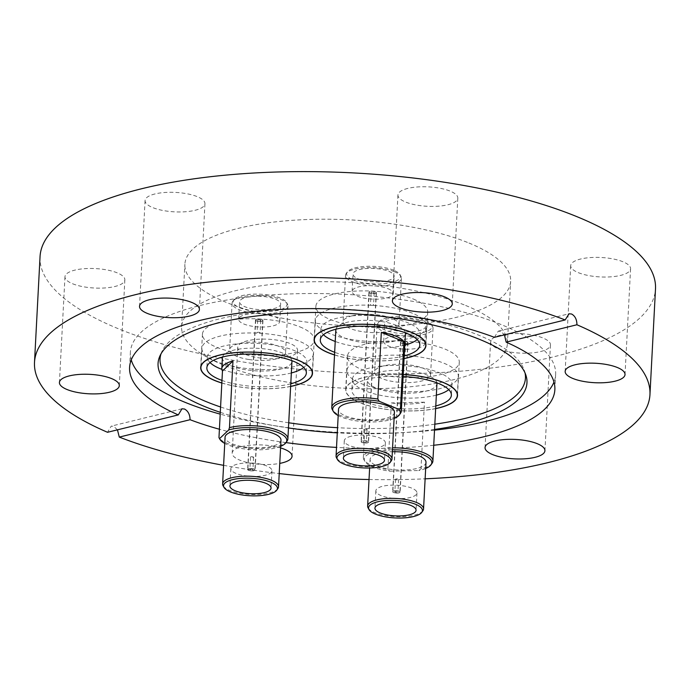 <?xml version="1.0" encoding="UTF-8"?>
<svg xmlns="http://www.w3.org/2000/svg" width="690" height="690" viewBox="0 0 690 690"><rect width="100%" height="100%" fill="white"/><g stroke="black" fill="none" stroke-linecap="round" stroke-linejoin="round"><path stroke-width="0.52" stroke-dasharray="3.45 2.59" d="M299.934 326.896A55.985 18.164 3 0 1 314.252 340.041A55.985 18.164 3 0 1 277.915 355.065A55.985 18.164 3 0 1 216.755 347.32A55.985 18.164 3 0 1 202.437 334.176A55.985 18.164 3 0 1 238.774 319.151A55.985 18.164 3 0 1 299.934 326.896M290.637 386.452A55.985 18.164 3 0 1 221.835 383.036M413.379 299.055A55.985 18.164 3 0 1 427.705 312.19A55.985 18.164 3 0 1 391.359 327.215A55.985 18.164 3 0 1 330.2 319.47A55.985 18.164 3 0 1 315.882 306.334A55.985 18.164 3 0 1 352.219 291.309A55.985 18.164 3 0 1 413.379 299.055M404.081 358.602A55.985 18.164 3 0 1 334.521 354.962M468.941 243.018A163.116 52.923 3 0 1 510.66 281.287A163.116 52.923 3 0 1 404.788 325.068A163.116 52.923 3 0 1 226.596 302.496A163.116 52.923 3 0 1 184.886 264.218A163.116 52.923 3 0 1 290.757 220.438A163.116 52.923 3 0 1 468.941 243.018M465.672 305.48A163.116 52.923 3 0 1 507.392 343.758A163.116 52.923 3 0 1 401.511 387.53A163.116 52.923 3 0 1 223.327 364.958A163.116 52.923 3 0 1 181.608 326.68A163.116 52.923 3 0 1 287.48 282.909A163.116 52.923 3 0 1 465.672 305.48M434.562 429.43A184.713 59.935 3 0 1 401.209 432.751A184.713 59.935 3 0 1 337.281 432.854M288.454 427.955A184.713 59.935 3 0 1 277.906 426.291A184.713 59.935 3 0 1 220.3 412.335M161.012 353.849A182.945 59.366 3 0 1 161.874 351.633A182.945 59.366 3 0 1 289.636 309.172A182.945 59.366 3 0 1 478.662 335.176A182.945 59.366 3 0 1 524.409 370.634A182.945 59.366 3 0 1 525.03 372.919M434.829 424.186A182.945 59.366 3 0 1 337.548 427.697M288.731 422.78A182.945 59.366 3 0 1 220.576 406.997M131.264 359.895A212.925 69.095 3 0 1 130.384 352.271A212.925 69.095 3 0 1 268.591 295.122A212.925 69.095 3 0 1 501.199 324.585A212.925 69.095 3 0 1 555.657 374.558A212.925 69.095 3 0 1 553.984 382.044M155 193.942A29.98 9.729 -177 0 0 145.072 200.557A29.98 9.729 -177 0 0 162.59 210.407A29.98 9.729 -177 0 0 195.029 210.312A29.98 9.729 -177 0 0 204.947 203.697A29.98 9.729 -177 0 0 187.439 193.847A29.98 9.729 -177 0 0 155 193.942M407.859 188.396A29.98 9.729 -177 0 0 397.94 195.011A29.98 9.729 -177 0 0 415.449 204.861A29.98 9.729 -177 0 0 447.888 204.758A29.98 9.729 -177 0 0 457.815 198.151A29.98 9.729 -177 0 0 440.298 188.301A29.98 9.729 -177 0 0 407.859 188.396M578.367 272.671A29.98 9.729 -177 0 0 611.116 276.819A29.98 9.729 -177 0 0 630.574 268.772A29.98 9.729 -177 0 0 622.906 261.743A29.98 9.729 -177 0 0 590.157 257.594A29.98 9.729 -177 0 0 570.699 265.641A29.98 9.729 -177 0 0 578.367 272.671M500.517 335.202A29.98 9.729 -177 0 0 490.59 341.817A29.98 9.729 -177 0 0 508.107 351.659A29.98 9.729 -177 0 0 540.546 351.564A29.98 9.729 -177 0 0 550.465 344.948A29.98 9.729 -177 0 0 532.956 335.107A29.98 9.729 -177 0 0 500.517 335.202M280.571 447.896A29.98 9.729 -177 0 0 242.112 446.516A29.98 9.729 -177 0 0 232.185 453.132A29.98 9.729 -177 0 0 248.322 462.697A29.98 9.729 -177 0 0 279.761 463.395M247.658 340.748A29.98 9.729 -177 0 0 237.731 347.363A29.98 9.729 -177 0 0 255.248 357.213A29.98 9.729 -177 0 0 287.678 357.11A29.98 9.729 -177 0 0 297.606 350.503A29.98 9.729 -177 0 0 280.088 340.653A29.98 9.729 -177 0 0 247.658 340.748M72.64 283.771A29.98 9.729 -177 0 0 105.389 287.92A29.98 9.729 -177 0 0 124.847 279.873A29.98 9.729 -177 0 0 117.179 272.835A29.98 9.729 -177 0 0 84.43 268.686A29.98 9.729 -177 0 0 64.972 276.733A29.98 9.729 -177 0 0 72.64 283.771M433.725 445.257A212.925 69.095 3 0 1 336.522 447.405M286.005 442.601A212.925 69.095 3 0 1 219.411 429.24M434.519 430.146A212.925 69.095 3 0 1 410.679 432.164A212.925 69.095 3 0 1 268.548 424.712A212.925 69.095 3 0 1 220.205 414.129M494.385 337.332L498.284 331.148L500.845 331.373L504.45 334.857M40.046 256.628A308.154 99.99 -177 0 0 118.853 328.94A308.154 99.99 -177 0 0 455.486 371.582A308.154 99.99 -177 0 0 655.5 288.886M117.455 429.844L113.746 426.386L111.228 426.144L107.519 432.285M361.767 369.486A55.985 18.164 -177 0 0 422.927 377.24A55.985 18.164 -177 0 0 459.273 362.216A55.985 18.164 -177 0 0 444.955 349.071A55.985 18.164 -177 0 0 383.787 341.326A55.985 18.164 -177 0 0 347.45 356.351A55.985 18.164 -177 0 0 361.767 369.486M435.649 408.627A55.985 18.164 3 0 1 360.025 402.805A55.985 18.164 3 0 1 345.707 389.669A55.985 18.164 3 0 1 403.245 374.489M223.595 465.336A308.154 99.99 -177 0 0 279.226 473.564M369.029 479.516A308.154 99.99 -177 0 0 425.126 478.825M363.699 442.135A1.544 0.5 -177 0 0 365.381 442.35A1.544 0.5 -177 0 0 366.381 441.936A1.544 0.5 -177 0 0 365.985 441.574A1.544 0.5 -177 0 0 364.303 441.359A1.544 0.5 -177 0 0 363.302 441.773A1.544 0.5 -177 0 0 363.699 442.135M364.355 429.637A1.544 0.5 -177 0 0 366.036 429.853A1.544 0.5 -177 0 0 367.037 429.439A1.544 0.5 -177 0 0 366.64 429.077A1.544 0.5 -177 0 0 364.958 428.861A1.544 0.5 -177 0 0 363.958 429.275A1.544 0.5 -177 0 0 364.355 429.637M375.291 291.801A3.528 1.147 -177 0 0 371.436 291.309A3.528 1.147 -177 0 0 369.15 292.258A3.528 1.147 -177 0 0 370.056 293.086A3.528 1.147 -177 0 0 373.902 293.569A3.528 1.147 -177 0 0 376.197 292.62A3.528 1.147 -177 0 0 375.291 291.801M367.46 441.212A3.528 1.147 -177 0 0 363.613 440.72A3.528 1.147 -177 0 0 361.319 441.669A3.528 1.147 -177 0 0 362.224 442.497A3.528 1.147 -177 0 0 366.071 442.98A3.528 1.147 -177 0 0 368.365 442.04A3.528 1.147 -177 0 0 367.46 441.212M370.875 305.213A1.544 0.5 -177 0 0 372.557 305.429A1.544 0.5 -177 0 0 373.557 305.014A1.544 0.5 -177 0 0 373.161 304.652A1.544 0.5 -177 0 0 371.479 304.437A1.544 0.5 -177 0 0 370.478 304.851A1.544 0.5 -177 0 0 370.875 305.213M371.522 292.724A1.544 0.5 -177 0 0 373.212 292.931A1.544 0.5 -177 0 0 374.213 292.517A1.544 0.5 -177 0 0 373.816 292.155A1.544 0.5 -177 0 0 372.134 291.948A1.544 0.5 -177 0 0 371.134 292.362A1.544 0.5 -177 0 0 371.522 292.724M405.358 332.83A34.828 11.299 -177 0 0 396.483 325.404A34.828 11.299 -177 0 0 359.516 320.505A34.828 11.299 -177 0 0 335.944 329.19M335.832 329.923A34.828 11.299 -177 0 0 344.741 338.1A34.828 11.299 -177 0 0 382.786 342.921A34.828 11.299 -177 0 0 405.392 333.572M400.528 413.224A34.828 11.299 3 0 1 375.42 420.564A34.828 11.299 3 0 1 340.679 415.553A34.828 11.299 3 0 1 332.347 409.653M394.102 418.476A33.81 10.971 3 0 1 341.352 417.036A33.81 10.971 3 0 1 338.186 415.544M404.219 355.945A49.818 16.163 3 0 1 403.305 356.169A49.818 16.163 3 0 1 334.659 352.297M404.788 345.112A49.818 16.163 3 0 1 403.866 345.345A49.818 16.163 3 0 1 335.228 341.472M323.463 334.71A49.818 16.163 3 0 1 320.867 329.139A49.818 16.163 3 0 1 337.358 318.15A49.818 16.163 3 0 1 391.256 317.995A49.818 16.163 3 0 1 420.357 334.357A49.818 16.163 3 0 1 417.191 339.618M391.325 460.739A27.997 9.082 3 0 1 371.151 466.638A27.997 9.082 3 0 1 343.223 462.611A27.997 9.082 3 0 1 336.522 457.867M394.421 412.335A27.997 9.082 3 0 1 376.248 419.848A27.997 9.082 3 0 1 345.673 415.975A27.997 9.082 3 0 1 338.514 409.403M412.473 313.251A55.769 18.095 -177 0 0 351.555 305.532A55.769 18.095 -177 0 0 315.356 320.505A55.769 18.095 -177 0 0 329.622 333.589A55.769 18.095 -177 0 0 390.54 341.309A55.769 18.095 -177 0 0 426.739 326.344A55.769 18.095 -177 0 0 412.473 313.251M394.292 271.679A27.997 9.082 -177 0 0 354.807 269.143A27.997 9.082 -177 0 0 346.182 273.551A27.997 9.082 -177 0 0 345.535 275.319A27.997 9.082 -177 0 0 352.694 281.891A27.997 9.082 -177 0 0 392.179 284.427A27.997 9.082 -177 0 0 401.451 278.251A27.997 9.082 -177 0 0 400.985 276.423A27.997 9.082 -177 0 0 394.292 271.679M352.357 315.779A27.997 9.082 3 0 1 382.648 315.692A27.997 9.082 3 0 1 399.001 324.887A27.997 9.082 3 0 1 389.738 331.062A27.997 9.082 3 0 1 359.447 331.148A27.997 9.082 3 0 1 343.094 321.954A27.997 9.082 3 0 1 352.357 315.779M351.098 436.235A20.588 6.684 -177 0 0 344.284 440.772A20.588 6.684 -177 0 0 356.307 447.534A20.588 6.684 -177 0 0 378.586 447.474A20.588 6.684 -177 0 0 385.399 442.928A20.588 6.684 -177 0 0 373.376 436.166A20.588 6.684 -177 0 0 351.098 436.235M393.619 270.195A26.979 8.754 -177 0 0 366.709 266.323A26.979 8.754 -177 0 0 347.268 271.998A26.979 8.754 -177 0 0 353.539 280.037A26.979 8.754 -177 0 0 385.477 283.538A26.979 8.754 -177 0 0 400.079 274.767A26.979 8.754 -177 0 0 393.619 270.195M362.336 440.832A3.743 1.216 -177 0 0 361.103 441.652A3.743 1.216 -177 0 0 363.285 442.885A3.743 1.216 -177 0 0 367.347 442.877A3.743 1.216 -177 0 0 368.581 442.048A3.743 1.216 -177 0 0 366.399 440.815A3.743 1.216 -177 0 0 362.336 440.832M370.168 291.413A3.743 1.216 -177 0 0 368.934 292.241A3.743 1.216 -177 0 0 371.116 293.474A3.743 1.216 -177 0 0 375.17 293.466A3.743 1.216 -177 0 0 376.412 292.638A3.743 1.216 -177 0 0 374.221 291.404A3.743 1.216 -177 0 0 370.168 291.413M358.282 278.872A20.588 6.684 -177 0 0 380.777 281.718A20.588 6.684 -177 0 0 394.137 276.198A20.588 6.684 -177 0 0 388.875 271.36A20.588 6.684 -177 0 0 366.381 268.514A20.588 6.684 -177 0 0 353.021 274.042A20.588 6.684 -177 0 0 358.282 278.872M387.97 288.687A20.588 6.684 3 0 1 393.231 293.517A20.588 6.684 3 0 1 379.871 299.046A20.588 6.684 3 0 1 357.377 296.191A20.588 6.684 3 0 1 352.116 291.361A20.588 6.684 3 0 1 365.476 285.841A20.588 6.684 3 0 1 387.97 288.687M334.529 354.867A55.769 18.095 -177 0 0 404.081 358.515M396.095 491.366A1.544 0.5 -177 0 0 394.87 491.789A1.544 0.5 -177 0 0 396.733 492.375A1.544 0.5 -177 0 0 397.949 491.953A1.544 0.5 -177 0 0 396.095 491.366M396.75 478.869A1.544 0.5 -177 0 0 395.525 479.3A1.544 0.5 -177 0 0 397.388 479.886A1.544 0.5 -177 0 0 398.604 479.455A1.544 0.5 -177 0 0 396.75 478.869M404.97 343.611A3.528 1.147 -177 0 0 407.764 342.645A3.528 1.147 -177 0 0 403.512 341.3A3.528 1.147 -177 0 0 400.718 342.274A3.528 1.147 -177 0 0 404.97 343.611M397.138 493.022A3.528 1.147 -177 0 0 399.933 492.056A3.528 1.147 -177 0 0 395.68 490.719A3.528 1.147 -177 0 0 392.886 491.685A3.528 1.147 -177 0 0 397.138 493.022M403.271 354.444A1.544 0.5 -177 0 0 402.046 354.867A1.544 0.5 -177 0 0 403.909 355.454A1.544 0.5 -177 0 0 405.125 355.031A1.544 0.5 -177 0 0 403.271 354.444M403.926 341.955A1.544 0.5 -177 0 0 402.701 342.378A1.544 0.5 -177 0 0 404.564 342.964A1.544 0.5 -177 0 0 405.78 342.542A1.544 0.5 -177 0 0 403.926 341.955M432.095 463.249A34.828 11.299 3 0 1 420.986 468.82L424.471 402.192A34.828 11.299 3 0 1 408.816 404.004A34.828 11.299 3 0 1 391.334 402.926L387.84 469.554A34.828 11.299 3 0 1 363.915 459.669A34.828 11.299 3 0 1 363.345 457.401A34.828 11.299 3 0 1 390.92 447.819A34.828 11.299 3 0 1 392.558 447.793M436.925 382.846A34.828 11.299 -177 0 0 394.982 370.358A34.828 11.299 -177 0 0 367.399 379.949A34.828 11.299 -177 0 0 409.377 393.179A34.828 11.299 -177 0 0 436.96 383.588M387.84 469.554L389.902 471.166A33.81 10.971 3 0 1 364.829 461.325A33.81 10.971 3 0 1 391.049 449.811A33.81 10.971 3 0 1 392.455 449.794M435.787 405.962A49.818 16.163 3 0 1 386.788 407.35A49.818 16.163 3 0 1 352.935 393.662A49.818 16.163 3 0 1 351.865 389.988A49.818 16.163 3 0 1 403.141 376.49M436.356 395.137A49.818 16.163 3 0 1 387.357 396.526A49.818 16.163 3 0 1 353.504 382.838A49.818 16.163 3 0 1 352.435 379.164A49.818 16.163 3 0 1 397.423 365.433A49.818 16.163 3 0 1 450.855 380.699A49.818 16.163 3 0 1 451.924 384.373A49.818 16.163 3 0 1 448.767 389.634M422.901 510.764A27.997 9.082 3 0 1 401.382 516.698A27.997 9.082 3 0 1 368.098 507.892M425.989 462.352A27.997 9.082 3 0 1 403.822 470.054A27.997 9.082 3 0 1 370.082 459.419A27.997 9.082 3 0 1 392.248 451.717A27.997 9.082 3 0 1 392.36 451.717M403.245 374.567A55.769 18.095 -177 0 0 390.083 374.334A55.769 18.095 -177 0 0 345.923 389.678A55.769 18.095 -177 0 0 413.146 410.861A55.769 18.095 -177 0 0 435.657 408.532M414.147 391.704A55.769 18.095 -177 0 0 458.307 376.361A55.769 18.095 -177 0 0 391.092 355.178A55.769 18.095 -177 0 0 346.923 370.521A55.769 18.095 -177 0 0 414.147 391.704M410.852 335.97A27.997 9.082 -177 0 0 433.018 328.268A27.997 9.082 -177 0 0 432.561 326.439A27.997 9.082 -177 0 0 432.414 326.197A27.997 9.082 -177 0 0 399.277 317.633A27.997 9.082 -177 0 0 377.758 323.567A27.997 9.082 -177 0 0 377.111 325.335A27.997 9.082 -177 0 0 377.706 327.405A27.997 9.082 -177 0 0 410.852 335.97M429.974 372.841A27.997 9.082 3 0 1 430.577 374.903A27.997 9.082 3 0 1 405.289 382.622A27.997 9.082 3 0 1 375.265 374.04A27.997 9.082 3 0 1 374.661 371.979A27.997 9.082 3 0 1 399.941 364.26A27.997 9.082 3 0 1 429.974 372.841M416.527 491.427A20.588 6.684 -177 0 0 394.447 485.122A20.588 6.684 -177 0 0 375.852 490.797A20.588 6.684 -177 0 0 376.291 492.315A20.588 6.684 -177 0 0 398.38 498.62A20.588 6.684 -177 0 0 416.967 492.945A20.588 6.684 -177 0 0 416.527 491.427M410.723 333.969A26.979 8.754 -177 0 0 431.647 324.792A26.979 8.754 -177 0 0 399.57 316.296A26.979 8.754 -177 0 0 378.836 322.023A26.979 8.754 -177 0 0 410.723 333.969M400.071 491.789A3.743 1.216 -177 0 0 396.051 490.642A3.743 1.216 -177 0 0 392.67 491.677A3.743 1.216 -177 0 0 392.748 491.953A3.743 1.216 -177 0 0 396.767 493.1A3.743 1.216 -177 0 0 400.157 492.065A3.743 1.216 -177 0 0 400.071 491.789M407.902 342.378A3.743 1.216 -177 0 0 403.883 341.231A3.743 1.216 -177 0 0 400.502 342.266A3.743 1.216 -177 0 0 400.579 342.542A3.743 1.216 -177 0 0 404.599 343.689A3.743 1.216 -177 0 0 407.98 342.654A3.743 1.216 -177 0 0 407.902 342.378M400.89 318.392A20.588 6.684 -177 0 0 384.589 324.059A20.588 6.684 -177 0 0 409.403 331.881A20.588 6.684 -177 0 0 425.713 326.215A20.588 6.684 -177 0 0 400.89 318.392M408.497 349.2A20.588 6.684 3 0 1 383.683 341.378A20.588 6.684 3 0 1 399.984 335.72A20.588 6.684 3 0 1 424.798 343.534A20.588 6.684 3 0 1 408.497 349.2M425.67 468.493A33.81 10.971 3 0 1 418.744 470.537L420.986 468.82M424.471 402.192L391.334 402.926M389.902 471.166L418.744 470.537M252.859 469.916A1.544 0.5 -177 0 0 252.937 469.778A1.544 0.5 -177 0 0 251.652 469.217A1.544 0.5 -177 0 0 249.927 469.476A1.544 0.5 -177 0 0 249.858 469.614A1.544 0.5 -177 0 0 251.143 470.175A1.544 0.5 -177 0 0 252.859 469.916M253.515 457.427A1.544 0.5 -177 0 0 253.592 457.28A1.544 0.5 -177 0 0 252.307 456.72A1.544 0.5 -177 0 0 250.582 456.978A1.544 0.5 -177 0 0 250.513 457.125A1.544 0.5 -177 0 0 251.798 457.686A1.544 0.5 -177 0 0 253.515 457.427M255.878 319.772A3.528 1.147 -177 0 0 255.705 320.1A3.528 1.147 -177 0 0 258.647 321.385A3.528 1.147 -177 0 0 262.571 320.798A3.528 1.147 -177 0 0 262.743 320.471A3.528 1.147 -177 0 0 259.811 319.185A3.528 1.147 -177 0 0 255.878 319.772M248.046 469.183A3.528 1.147 -177 0 0 247.874 469.511A3.528 1.147 -177 0 0 250.815 470.796A3.528 1.147 -177 0 0 254.748 470.209A3.528 1.147 -177 0 0 254.921 469.881A3.528 1.147 -177 0 0 251.979 468.596A3.528 1.147 -177 0 0 248.046 469.183M260.035 333.003A1.544 0.5 -177 0 0 260.113 332.856A1.544 0.5 -177 0 0 258.828 332.295A1.544 0.5 -177 0 0 257.103 332.554A1.544 0.5 -177 0 0 257.034 332.692A1.544 0.5 -177 0 0 258.319 333.261A1.544 0.5 -177 0 0 260.035 333.003M260.691 320.505A1.544 0.5 -177 0 0 260.768 320.367A1.544 0.5 -177 0 0 259.483 319.798A1.544 0.5 -177 0 0 257.758 320.057A1.544 0.5 -177 0 0 257.689 320.203A1.544 0.5 -177 0 0 258.974 320.764A1.544 0.5 -177 0 0 260.691 320.505M291.905 360.672A34.828 11.299 -177 0 0 261.786 348.597A34.828 11.299 -177 0 0 224.095 354.539A34.828 11.299 -177 0 0 222.499 357.041M222.387 357.774A34.828 11.299 -177 0 0 251.419 370.487A34.828 11.299 -177 0 0 290.24 364.648A34.828 11.299 -177 0 0 291.948 361.413M287.083 441.074A34.828 11.299 3 0 1 286.178 442.109A34.828 11.299 3 0 1 250.996 448.241A34.828 11.299 3 0 1 218.972 437.624M290.775 383.787A49.818 16.163 3 0 1 241.181 385.089A49.818 16.163 3 0 1 221.973 380.423M210.019 362.552A49.818 16.163 3 0 1 207.414 356.989A49.818 16.163 3 0 1 272.585 344.931A49.818 16.163 3 0 1 306.912 362.198A49.818 16.163 3 0 1 303.747 367.468M291.344 372.962A49.818 16.163 3 0 1 241.742 374.256A49.818 16.163 3 0 1 221.852 369.34M277.88 488.589A27.997 9.082 3 0 1 277.156 489.417A27.997 9.082 3 0 1 248.719 494.342A27.997 9.082 3 0 1 223.077 485.717M280.977 440.177A27.997 9.082 3 0 1 279.605 442.782A27.997 9.082 3 0 1 248.4 447.465A27.997 9.082 3 0 1 225.061 437.253M221.835 382.95A55.769 18.095 -177 0 0 290.637 386.357M204.645 343.172A55.769 18.095 -177 0 0 201.911 348.346A55.769 18.095 -177 0 0 248.391 368.702A55.769 18.095 -177 0 0 310.56 359.361A55.769 18.095 -177 0 0 313.295 354.186A55.769 18.095 -177 0 0 266.806 333.831A55.769 18.095 -177 0 0 204.645 343.172M233.462 300.564A27.997 9.082 -177 0 0 232.737 301.392A27.997 9.082 -177 0 0 232.09 303.16A27.997 9.082 -177 0 0 251.384 312.863A27.997 9.082 -177 0 0 286.626 308.689A27.997 9.082 -177 0 0 287.997 306.093A27.997 9.082 -177 0 0 287.54 304.264A27.997 9.082 -177 0 0 268.712 296.389A27.997 9.082 -177 0 0 233.462 300.564M248.935 359.507A27.997 9.082 3 0 1 229.649 349.804A27.997 9.082 3 0 1 266.271 343.025A27.997 9.082 3 0 1 285.557 352.728A27.997 9.082 3 0 1 248.935 359.507M245.019 475.755A20.588 6.684 -177 0 0 271.955 470.77A20.588 6.684 -177 0 0 257.767 463.637A20.588 6.684 -177 0 0 230.839 468.622A20.588 6.684 -177 0 0 245.019 475.755M234.514 299.046A26.979 8.754 -177 0 0 233.815 299.848A26.979 8.754 -177 0 0 253.058 311.087A26.979 8.754 -177 0 0 285.746 306.877A26.979 8.754 -177 0 0 286.626 302.617A26.979 8.754 -177 0 0 261.924 294.302A26.979 8.754 -177 0 0 234.514 299.046M250.237 470.796A3.743 1.216 -177 0 0 255.136 469.89A3.743 1.216 -177 0 0 252.557 468.596A3.743 1.216 -177 0 0 247.65 469.502A3.743 1.216 -177 0 0 250.237 470.796M258.069 321.385A3.743 1.216 -177 0 0 262.968 320.479A3.743 1.216 -177 0 0 260.389 319.185A3.743 1.216 -177 0 0 255.481 320.091A3.743 1.216 -177 0 0 258.069 321.385M279.683 305.955A20.588 6.684 -177 0 0 280.692 304.04A20.588 6.684 -177 0 0 263.528 296.528A20.588 6.684 -177 0 0 240.586 299.969A20.588 6.684 -177 0 0 239.577 301.884A20.588 6.684 -177 0 0 256.732 309.396A20.588 6.684 -177 0 0 279.683 305.955M239.68 317.297A20.588 6.684 3 0 1 262.623 313.846A20.588 6.684 3 0 1 279.786 321.359A20.588 6.684 3 0 1 278.777 323.274A20.588 6.684 3 0 1 255.826 326.724A20.588 6.684 3 0 1 238.662 319.203A20.588 6.684 3 0 1 239.68 317.297M280.649 446.327A33.81 10.971 3 0 1 224.742 443.394M312.51 373.35L314.252 340.041M425.954 345.509L427.705 312.19M507.392 343.758L510.66 281.287M524.409 370.634L525.918 375.231M145.072 200.557L139.535 306.326M397.94 195.011L392.394 300.78M630.574 268.772L625.028 374.549M490.59 341.817L485.053 447.586M237.731 347.363L232.185 453.132M124.847 279.873L119.301 385.641M554.864 389.669L555.657 374.558M457.522 395.525L459.273 362.216M345.707 389.669L347.45 356.351M129.591 367.382L130.384 352.271M64.972 276.733L59.426 382.502M297.606 350.503L292.06 456.271M550.465 344.948L544.928 450.725M570.699 265.641L565.153 371.41M457.815 198.151L452.269 303.919M204.947 203.697L199.41 309.465M401.209 432.751L410.679 432.164M277.906 426.291L268.548 424.712M161.874 351.633L159.89 356.049M498.284 331.148L569.026 313.778M181.97 408.782L111.228 426.144M181.608 326.68L184.886 264.218M314.131 339.644L315.882 306.334M200.687 367.494L202.437 334.176M367.037 429.439L366.381 441.936M369.15 292.258L361.319 441.669M374.213 292.517L373.557 305.014M371.134 292.362L370.478 304.851M376.197 292.62L368.365 442.04M363.958 429.275L363.302 441.773M320.867 329.139L320.298 339.972M314.442 338.048L315.356 320.505M401.451 278.251L399.001 324.887M344.284 440.772L343.379 458.1M347.268 271.998L346.182 273.551M368.934 292.241L361.103 441.652M393.231 293.517L394.137 276.198M420.357 334.357L419.796 345.181M425.816 343.887L426.739 326.344M345.535 275.319L343.094 321.954M385.399 442.928L384.494 460.256M400.079 274.767L400.985 276.423M376.412 292.638L368.581 442.048M352.116 291.361L353.021 274.042M395.525 479.3L394.87 491.789M407.764 342.645L399.933 492.056M402.701 342.378L402.046 354.867M405.78 342.542L405.125 355.031M400.718 342.274L392.886 491.685M398.604 479.455L397.949 491.953M364.829 461.325L363.915 459.669M352.435 379.164L351.865 389.988M457.392 393.904L458.307 376.361M433.018 328.268L430.577 374.903M375.852 490.797L374.946 508.116M431.647 324.792L432.561 326.439M400.502 342.266L392.67 491.677M383.683 341.378L384.589 324.059M363.345 457.401L367.399 379.949M451.924 384.373L451.364 395.206M369.633 468.01L370.082 459.419M345.923 389.678L346.923 370.521M377.111 325.335L374.661 371.979M416.967 492.945L416.061 510.272M378.836 322.023L377.758 323.567M407.98 342.654L400.157 492.065M424.798 343.534L425.713 326.215M253.592 457.28L252.937 469.778M255.705 320.1L247.874 469.511M260.768 320.367L260.113 332.856M257.689 320.203L257.034 332.692M262.743 320.471L254.921 469.881M250.513 457.125L249.858 469.614M306.912 362.198L306.343 373.031M200.988 365.898L201.911 348.346M232.09 303.16L229.649 349.804M271.955 470.77L271.049 488.097M233.815 299.848L232.737 301.392M262.968 320.479L255.136 469.89M279.786 321.359L280.692 304.04M207.414 356.989L206.853 367.813M312.372 371.729L313.295 354.186M287.997 306.093L285.557 352.728M230.839 468.622L229.925 485.941M286.626 302.617L287.54 304.264M255.481 320.091L247.65 469.502M238.662 319.203L239.577 301.884"/><path stroke-width="1.03" d="M221.835 383.036A55.985 18.164 3 0 1 215.004 380.63A55.985 18.164 3 0 1 200.687 367.494A55.985 18.164 3 0 1 237.032 352.469A55.985 18.164 3 0 1 298.192 360.214A55.985 18.164 3 0 1 312.51 373.35A55.985 18.164 3 0 1 290.637 386.452M334.521 354.962A55.985 18.164 3 0 1 328.457 352.788A55.985 18.164 3 0 1 314.131 339.644A55.985 18.164 3 0 1 350.477 324.619A55.985 18.164 3 0 1 411.637 332.373A55.985 18.164 3 0 1 425.954 345.509A55.985 18.164 3 0 1 404.081 358.602M220.3 412.335A184.713 59.935 3 0 1 205.292 406.79A184.713 59.935 3 0 1 159.89 356.049A184.713 59.935 3 0 1 288.886 313.182A184.713 59.935 3 0 1 479.731 339.437A184.713 59.935 3 0 1 525.918 375.231A184.713 59.935 3 0 1 434.562 429.43M337.281 432.854A184.713 59.935 3 0 1 288.454 427.955M525.03 372.919A182.945 59.366 3 0 1 434.829 424.186M337.548 427.697A182.945 59.366 3 0 1 288.731 422.78M220.576 406.997A182.945 59.366 3 0 1 206.845 401.891A182.945 59.366 3 0 1 161.012 353.849M220.205 414.129A212.925 69.095 3 0 1 184.842 402.236A212.925 69.095 3 0 1 131.264 359.895M149.454 299.719A29.98 9.729 -177 0 0 139.535 306.326A29.98 9.729 -177 0 0 157.044 316.175A29.98 9.729 -177 0 0 189.483 316.08A29.98 9.729 -177 0 0 199.41 309.465A29.98 9.729 -177 0 0 181.893 299.615A29.98 9.729 -177 0 0 149.454 299.719M402.322 294.164A29.98 9.729 -177 0 0 392.394 300.78A29.98 9.729 -177 0 0 409.912 310.629A29.98 9.729 -177 0 0 442.342 310.535A29.98 9.729 -177 0 0 452.269 303.919A29.98 9.729 -177 0 0 434.752 294.069A29.98 9.729 -177 0 0 402.322 294.164M572.821 378.448A29.98 9.729 -177 0 0 605.57 382.596A29.98 9.729 -177 0 0 625.028 374.549A29.98 9.729 -177 0 0 617.36 367.511A29.98 9.729 -177 0 0 584.611 363.363A29.98 9.729 -177 0 0 565.153 371.41A29.98 9.729 -177 0 0 572.821 378.448M494.972 440.97A29.98 9.729 -177 0 0 485.053 447.586A29.98 9.729 -177 0 0 502.561 457.436A29.98 9.729 -177 0 0 535 457.332A29.98 9.729 -177 0 0 544.928 450.725A29.98 9.729 -177 0 0 527.41 440.876A29.98 9.729 -177 0 0 494.972 440.97M279.761 463.395A29.98 9.729 -177 0 0 282.141 462.886A29.98 9.729 -177 0 0 292.06 456.271A29.98 9.729 -177 0 0 280.571 447.896M67.094 389.54A29.98 9.729 -177 0 0 99.843 393.688A29.98 9.729 -177 0 0 119.301 385.641A29.98 9.729 -177 0 0 111.633 378.603A29.98 9.729 -177 0 0 78.884 374.454A29.98 9.729 -177 0 0 59.426 382.502A29.98 9.729 -177 0 0 67.094 389.54M504.45 334.857L506.158 342.145A212.925 69.095 3 0 1 554.864 389.669A212.925 69.095 3 0 1 433.725 445.257M336.522 447.405A212.925 69.095 3 0 1 286.005 442.601M219.411 429.24A212.925 69.095 3 0 1 190.069 419.718C189.94 414.526 188.077 410.964 184.489 409.023L181.97 408.782L178.296 414.906A212.925 69.095 3 0 1 129.591 367.382A212.925 69.095 3 0 1 263.692 310.56A212.925 69.095 3 0 1 494.385 337.332L565.162 319.953A308.154 99.99 -177 0 0 230.4 280.011A308.154 99.99 -177 0 0 34.5 362.397A308.154 99.99 -177 0 0 107.519 432.285L178.296 414.906M553.984 382.044A212.925 69.095 3 0 1 434.519 430.146M425.126 478.825A308.154 99.99 -177 0 0 649.954 394.654L655.5 288.886A308.154 99.99 -177 0 0 576.685 216.565A308.154 99.99 -177 0 0 240.06 173.923A308.154 99.99 -177 0 0 40.046 256.628L34.5 362.397M649.954 394.654A308.154 99.99 -177 0 0 576.935 324.766C576.883 319.556 575.098 315.968 571.579 314.01L569.026 313.778L565.162 319.953M403.245 374.489A55.985 18.164 3 0 1 443.204 382.389A55.985 18.164 3 0 1 457.522 395.525A55.985 18.164 3 0 1 435.649 408.627M190.069 419.718L119.292 437.098A308.154 99.99 -177 0 0 223.595 465.336M279.226 473.564A308.154 99.99 -177 0 0 369.029 479.516M119.292 437.098L117.455 429.844M506.158 342.145L576.935 324.766M338.186 415.544A33.81 10.971 3 0 1 333.261 411.309L332.347 409.653A34.828 11.299 3 0 1 331.778 407.385A34.828 11.299 3 0 1 377.827 399.027L381.32 332.399A34.828 11.299 3 0 1 395.913 336.228A34.828 11.299 3 0 1 403.961 341.662L400.476 408.29A34.828 11.299 3 0 1 401.33 411.024A34.828 11.299 3 0 1 400.528 413.224L399.45 414.776A33.81 10.971 3 0 1 394.102 418.476M335.944 329.19A34.828 11.299 -177 0 0 335.832 329.923L331.778 407.385M400.476 408.29L398.915 409.351A33.81 10.971 3 0 1 399.45 414.776M334.659 352.297A49.818 16.163 3 0 1 320.298 339.972A49.818 16.163 3 0 1 336.789 328.983A49.818 16.163 3 0 1 390.687 328.82A49.818 16.163 3 0 1 419.796 345.181A49.818 16.163 3 0 1 404.219 355.945M335.228 341.472A49.818 16.163 3 0 1 323.463 334.71M337.436 459.523L336.522 457.867A27.997 9.082 3 0 1 336.065 456.047A27.997 9.082 3 0 1 354.237 448.534A27.997 9.082 3 0 1 384.813 452.407A27.997 9.082 3 0 1 391.98 458.971A27.997 9.082 3 0 1 391.325 460.739L390.247 462.291A26.979 8.754 3 0 1 370.806 467.967A26.979 8.754 3 0 1 343.896 464.094A26.979 8.754 3 0 1 337.436 459.523A26.979 8.754 3 0 1 352.038 450.751A26.979 8.754 3 0 1 383.976 454.253A26.979 8.754 3 0 1 390.247 462.291M336.065 456.047L338.514 409.403A27.997 9.082 3 0 1 356.678 401.891A27.997 9.082 3 0 1 387.263 405.763A27.997 9.082 3 0 1 394.421 412.335L391.98 458.971M404.081 358.515A55.769 18.095 -177 0 0 425.739 345.492A55.769 18.095 -177 0 0 411.473 332.407A55.769 18.095 -177 0 0 350.555 324.688A55.769 18.095 -177 0 0 314.355 339.661A55.769 18.095 -177 0 0 328.621 352.745A55.769 18.095 -177 0 0 334.529 354.867M377.68 464.793A20.588 6.684 3 0 1 355.402 464.862A20.588 6.684 3 0 1 343.379 458.1A20.588 6.684 3 0 1 350.192 453.554A20.588 6.684 3 0 1 372.462 453.485A20.588 6.684 3 0 1 384.494 460.256A20.588 6.684 3 0 1 377.68 464.793M401.33 411.024L405.392 333.572A34.828 11.299 -177 0 0 405.358 332.83M417.191 339.618A49.818 16.163 3 0 1 404.788 345.112M333.261 411.309A33.81 10.971 3 0 1 345.155 401.356A33.81 10.971 3 0 1 379.215 401.295L377.827 399.027M381.32 332.399L403.961 341.662M398.915 409.351L379.215 401.295M392.558 447.793A34.828 11.299 3 0 1 432.897 461.049L436.96 383.588A34.828 11.299 -177 0 0 436.925 382.846M432.897 461.049A34.828 11.299 3 0 1 432.095 463.249L431.017 464.793A33.81 10.971 3 0 1 425.67 468.493M403.141 376.49A49.818 16.163 3 0 1 450.294 391.532A49.818 16.163 3 0 1 451.364 395.206A49.818 16.163 3 0 1 435.787 405.962M369.003 509.539L368.098 507.892A27.997 9.082 3 0 1 367.632 506.063A27.997 9.082 3 0 1 389.807 498.361A27.997 9.082 3 0 1 423.548 508.996A27.997 9.082 3 0 1 422.901 510.764L421.814 512.308A26.979 8.754 3 0 1 401.08 518.026A26.979 8.754 3 0 1 369.003 509.539A26.979 8.754 3 0 1 389.928 500.362A26.979 8.754 3 0 1 421.814 512.308M392.36 451.717A27.997 9.082 3 0 1 425.989 462.352L423.548 508.996M435.657 408.532A55.769 18.095 -177 0 0 457.306 395.517A55.769 18.095 -177 0 0 403.245 374.567M375.386 509.634A20.588 6.684 3 0 1 374.946 508.116A20.588 6.684 3 0 1 393.541 502.441A20.588 6.684 3 0 1 415.622 508.754A20.588 6.684 3 0 1 416.061 510.272A20.588 6.684 3 0 1 397.466 515.948A20.588 6.684 3 0 1 375.386 509.634M448.767 389.634A49.818 16.163 3 0 1 436.356 395.137M392.455 449.794A33.81 10.971 3 0 1 431.017 464.793M224.742 443.394A33.81 10.971 3 0 1 219.808 439.151A33.81 10.971 3 0 1 219.567 438.642L218.972 437.624L222.465 370.996A34.828 11.299 3 0 1 221.818 368.598A34.828 11.299 3 0 1 223.526 365.364A34.828 11.299 3 0 1 232.961 361.008L229.468 427.636A34.828 11.299 3 0 1 267.297 427.386A34.828 11.299 3 0 1 287.885 438.875A34.828 11.299 3 0 1 287.083 441.074L285.996 442.618A33.81 10.971 3 0 1 285.125 443.627A33.81 10.971 3 0 1 280.649 446.327M222.499 357.041A34.828 11.299 -177 0 0 222.387 357.774L221.818 368.598M229.468 427.636L228.701 429.956A33.81 10.971 3 0 1 268.962 429.775A33.81 10.971 3 0 1 285.996 442.618M221.973 380.423A49.818 16.163 3 0 1 206.853 367.813A49.818 16.163 3 0 1 272.015 355.755A49.818 16.163 3 0 1 306.343 373.031A49.818 16.163 3 0 1 290.775 383.787M303.747 367.468A49.818 16.163 3 0 1 291.344 372.962M223.991 487.364L223.077 485.717A27.997 9.082 3 0 1 222.62 483.888A27.997 9.082 3 0 1 223.991 481.292A27.997 9.082 3 0 1 255.197 476.6A27.997 9.082 3 0 1 278.527 486.821A27.997 9.082 3 0 1 277.88 488.589L276.802 490.133A26.979 8.754 3 0 1 276.103 490.935A26.979 8.754 3 0 1 248.702 495.679A26.979 8.754 3 0 1 223.991 487.364A26.979 8.754 3 0 1 224.871 483.104A26.979 8.754 3 0 1 257.56 478.895A26.979 8.754 3 0 1 276.802 490.133M222.62 483.888L225.061 437.253A27.997 9.082 3 0 1 226.432 434.648A27.997 9.082 3 0 1 257.637 429.965A27.997 9.082 3 0 1 280.977 440.177L278.527 486.821M290.637 386.357A55.769 18.095 -177 0 0 309.551 378.517A55.769 18.095 -177 0 0 312.285 373.342A55.769 18.095 -177 0 0 265.805 352.987A55.769 18.095 -177 0 0 203.645 362.328A55.769 18.095 -177 0 0 200.911 367.503A55.769 18.095 -177 0 0 221.835 382.95M256.861 480.956A20.588 6.684 3 0 1 271.049 488.097A20.588 6.684 3 0 1 244.113 493.083A20.588 6.684 3 0 1 229.925 485.941A20.588 6.684 3 0 1 256.861 480.956M287.885 438.875L291.948 361.413A34.828 11.299 -177 0 0 291.905 360.672M221.852 369.34A49.818 16.163 3 0 1 210.019 362.552M219.808 439.151L218.972 437.624M222.465 370.996L232.961 361.008M228.701 429.956L219.567 438.642M314.355 339.661L314.442 338.048M425.739 345.492L425.816 343.887M457.306 395.517L457.392 393.904M367.632 506.063L369.633 468.01M200.911 367.503L200.988 365.898M312.285 373.342L312.372 371.729"/></g></svg>
